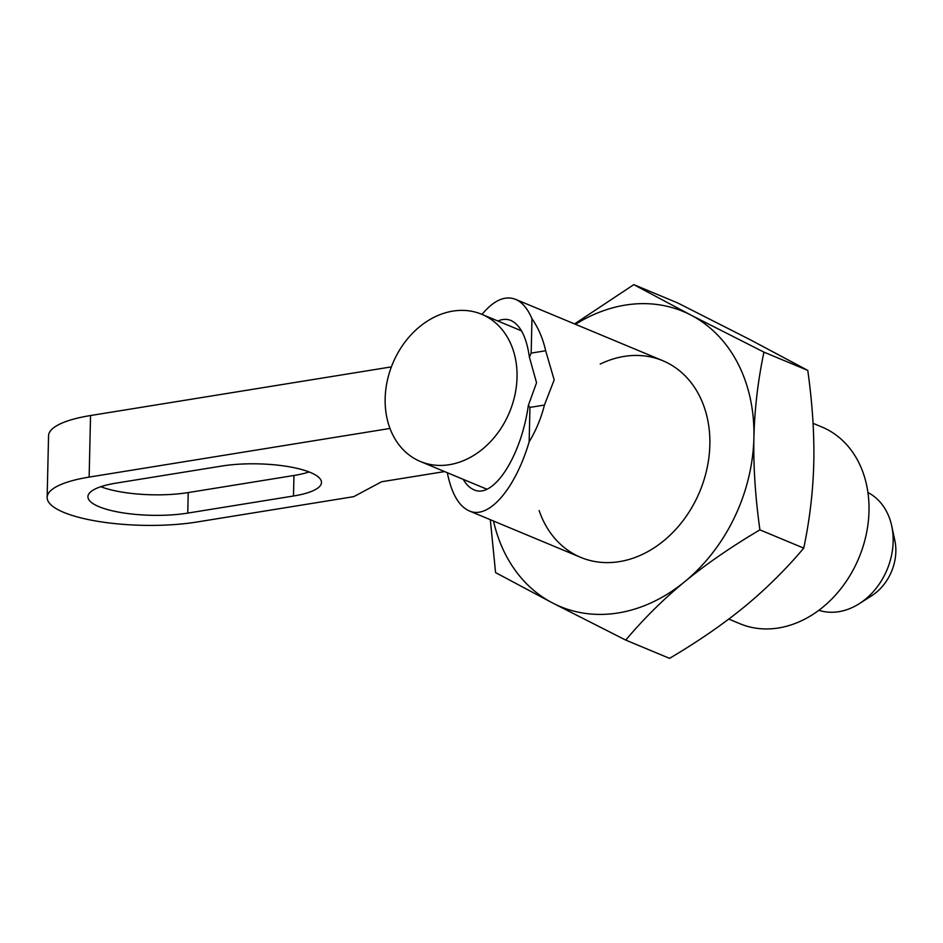 <?xml version="1.0" encoding="UTF-8"?>
<svg xmlns="http://www.w3.org/2000/svg" width="943" height="943" viewBox="0 0 943 943"><rect width="100%" height="100%" fill="white"/><g stroke="black" fill="none" stroke-linecap="round" stroke-linejoin="round"><path stroke-width="1.41" d="M728.786 619.08L739.89 623.7A106.559 84.54 -67.4 0 0 868.998 511.106A106.559 84.54 -67.4 0 0 821.872 426.99L813.055 423.313M554.178 379.899L544.429 405.054L529.942 407.4L528.339 405.443L536.555 382.752L529.424 357.244L531.18 353.106L545.667 350.761L554.178 379.899M529.942 407.4L529.164 441.819A106.559 84.54 -67.4 0 0 544.429 405.054M529.164 441.819C515.161 489.169 488.604 519.782 469.225 510.906C458.781 506.167 451.485 493.437 447.324 472.726M528.339 405.443C521.184 456.388 493.425 499.354 473.857 489.747C469.791 488.026 466.255 484.561 463.237 479.35M545.667 350.761A106.559 84.54 -67.4 0 0 531.958 318.687L531.18 353.106M497.892 321.021C502.501 318.993 506.839 318.817 510.917 320.479C520.371 324.899 526.548 337.158 529.424 357.244M481.991 314.396C493.767 300.31 504.953 295.289 515.55 299.332C522.198 302.173 527.667 308.632 531.958 318.687M389.989 428.452A79.742 63.264 -67.4 0 0 420.413 461.504A79.742 63.264 -67.4 0 0 517.035 377.247A79.742 63.264 -67.4 0 0 481.767 314.302A79.742 63.264 -67.4 0 0 391.38 366.886A79.742 63.264 -67.4 0 0 389.989 428.452L89.137 477.099A95.903 25.779 1.3 0 0 47.15 497.374L48.553 435.807A95.903 25.779 1.3 0 1 90.54 415.533L391.38 366.886M818.842 610.286A63.935 50.722 -67.4 0 0 859.309 603.661A63.935 50.722 -67.4 0 0 893.151 541.553A63.935 50.722 -67.4 0 0 891.713 525.911A63.935 50.722 -67.4 0 0 867.925 492.517M859.309 603.661L871.78 595.681A45.476 36.082 -67.4 0 0 895.85 551.514A45.476 36.082 -67.4 0 0 894.824 540.386L891.713 525.911M115.906 483.158L221.64 466.066A63.935 17.186 1.3 0 1 287.65 466.502A63.935 17.186 1.3 0 1 321.492 482.486A63.935 17.186 1.3 0 1 293.497 496.006L187.763 513.098A63.935 17.186 1.3 0 1 121.753 512.662A63.935 17.186 1.3 0 1 87.923 496.678A63.935 17.186 1.3 0 1 115.906 483.158M100.807 486.706A63.935 17.186 -178.7 0 0 188.223 492.576L293.957 475.484A63.935 17.186 -178.7 0 0 309.068 471.936M444.577 471.583L381.609 481.755L353.755 496.655L196.91 522.009A95.903 25.779 1.3 0 1 97.907 521.349A95.903 25.779 1.3 0 1 47.15 497.374M600.208 364.069A106.559 84.54 112.6 0 1 709.855 444.778A106.559 84.54 112.6 0 1 636.219 557.042A106.559 84.54 112.6 0 1 539.137 510.587M490.301 519.687L495.57 572.601L552.633 603.001L625.728 640.085C643.692 618.749 663.377 599.265 684.795 581.631C706.272 564.032 731.308 546.775 759.905 529.86C755.296 496.808 753.292 466.066 753.905 437.658C754.577 409.262 757.924 380.76 763.948 352.14L690.842 315.045L633.79 284.645L574.57 323.921M633.79 284.645L677.628 302.915L750.722 339.999L807.774 370.399C812.394 403.463 814.398 434.193 813.785 462.612C813.102 490.997 809.766 519.51 803.742 548.131C785.778 569.466 766.081 588.951 744.675 606.585C723.198 624.183 698.162 641.44 669.554 658.355L625.728 640.085M803.742 548.131L759.905 529.86M807.774 370.399L763.948 352.14M575.489 324.309A159.838 126.81 112.6 0 1 690.842 315.045A159.838 126.81 112.6 0 1 753.905 437.658A159.838 126.81 112.6 0 1 684.795 581.631A159.838 126.81 112.6 0 1 552.633 603.001A159.838 126.81 112.6 0 1 493.507 521.019M187.763 513.098L188.223 492.576M293.497 496.006L293.957 475.484M90.54 415.533L89.137 477.099M469.225 510.906L580.747 557.384M515.55 299.332L662.729 360.662M420.413 461.504L486.871 489.205M481.767 314.302L521.538 330.875"/></g></svg>
